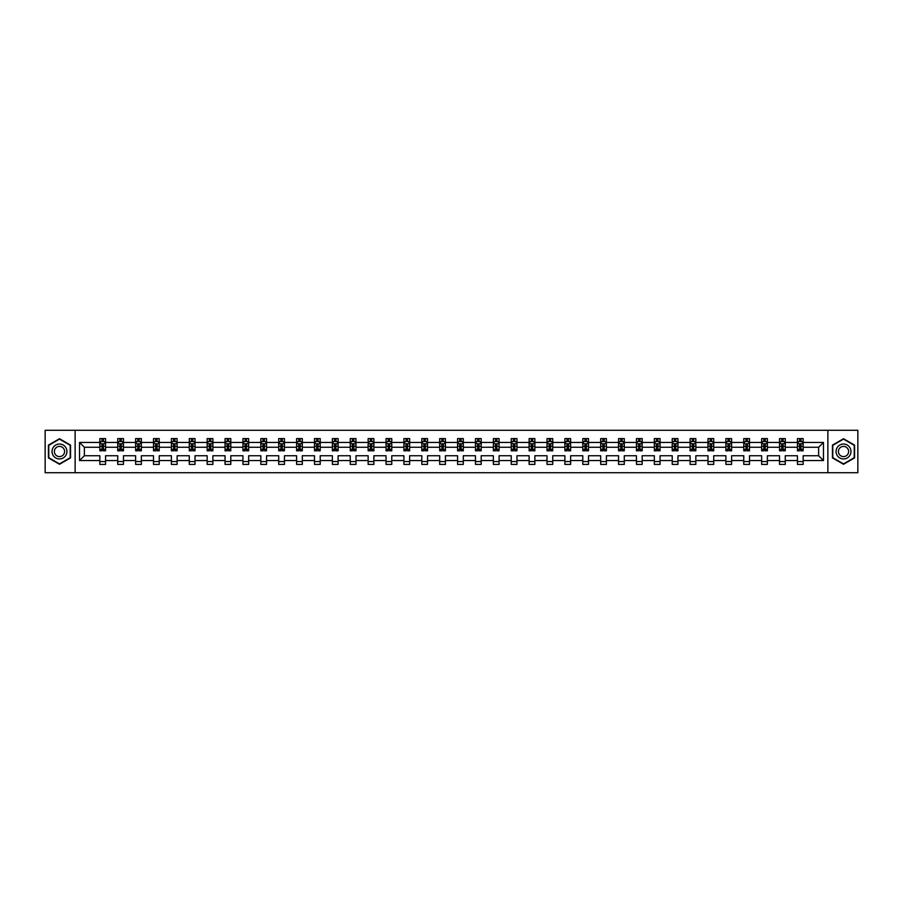 <?xml version="1.0" encoding="UTF-8"?>
<svg xmlns="http://www.w3.org/2000/svg" width="903" height="903" viewBox="0 0 903 903"><rect width="100%" height="100%" fill="white"/><g stroke="black" fill="none" stroke-linecap="round" stroke-linejoin="round"><path stroke-width="1.35" d="M827.87 430.291L45.15 430.291L45.15 472.709L857.85 472.709L857.85 430.291L827.87 430.291L827.87 472.709M803.162 460.553L803.162 455.744L818.637 455.744L823.457 460.553L803.162 460.553L803.162 464.402L797.428 464.402L797.428 460.553L785.271 460.553L785.271 464.402L779.537 464.402L779.537 460.553L767.381 460.553L767.381 464.402L761.647 464.402L761.647 460.553L749.501 460.553L749.501 464.402L743.767 464.402L743.767 460.553L731.611 460.553L731.611 464.402L725.877 464.402L725.877 460.553L713.72 460.553L713.72 464.402L707.986 464.402L707.986 460.553L695.841 460.553L695.841 464.402L690.106 464.402L690.106 460.553L677.95 460.553L677.95 464.402L672.216 464.402L672.216 460.553L660.059 460.553L660.059 464.402L654.336 464.402L654.336 460.553L642.18 460.553L642.18 464.402L636.446 464.402L636.446 460.553L624.289 460.553L624.289 464.402L618.555 464.402L618.555 460.553L606.398 460.553L606.398 464.402L600.676 464.402L600.676 460.553L588.519 460.553L588.519 464.402L582.785 464.402L582.785 460.553L570.628 460.553L570.628 464.402L564.894 464.402L564.894 460.553L552.749 460.553L552.749 464.402L547.015 464.402L547.015 460.553L534.858 460.553L534.858 464.402L529.124 464.402L529.124 460.553L516.967 460.553L516.967 464.402L511.233 464.402L511.233 460.553L499.088 460.553L499.088 464.402L493.354 464.402L493.354 460.553L481.197 460.553L481.197 464.402L475.463 464.402L475.463 460.553L463.307 460.553L463.307 464.402L457.573 464.402L457.573 460.553L445.427 460.553L445.427 464.402L439.693 464.402L439.693 460.553L427.537 460.553L427.537 464.402L421.803 464.402L421.803 460.553L409.646 460.553L409.646 464.402L403.912 464.402L403.912 460.553L391.767 460.553L391.767 464.402L386.032 464.402L386.032 460.553L373.876 460.553L373.876 464.402L368.142 464.402L368.142 460.553L355.985 460.553L355.985 464.402L350.251 464.402L350.251 460.553L338.106 460.553L338.106 464.402L332.372 464.402L332.372 460.553L320.215 460.553L320.215 464.402L314.481 464.402L314.481 460.553L302.324 460.553L302.324 464.402L296.602 464.402L296.602 460.553L284.445 460.553L284.445 464.402L278.711 464.402L278.711 460.553L266.554 460.553L266.554 464.402L260.82 464.402L260.82 460.553L248.664 460.553L248.664 464.402L242.941 464.402L242.941 460.553L230.784 460.553L230.784 464.402L225.05 464.402L225.05 460.553L212.894 460.553L212.894 464.402L207.159 464.402L207.159 460.553L195.014 460.553L195.014 464.402L189.28 464.402L189.28 460.553L177.123 460.553L177.123 464.402L171.389 464.402L171.389 460.553L159.233 460.553L159.233 464.402L153.499 464.402L153.499 460.553L141.353 460.553L141.353 464.402L135.619 464.402L135.619 460.553L123.463 460.553L123.463 464.402L117.729 464.402L117.729 460.553L105.572 460.553L105.572 464.402L99.838 464.402L99.838 460.553L79.543 460.553L79.543 442.447L99.838 442.447L99.838 438.598L105.572 438.598L105.572 442.447L117.729 442.447L117.729 438.598L123.463 438.598L123.463 442.447L135.619 442.447L135.619 438.598L141.353 438.598L141.353 442.447L153.499 442.447L153.499 438.598L159.233 438.598L159.233 442.447L171.389 442.447L171.389 438.598L177.123 438.598L177.123 442.447L189.28 442.447L189.28 438.598L195.014 438.598L195.014 442.447L207.159 442.447L207.159 438.598L212.894 438.598L212.894 442.447L225.05 442.447L225.05 438.598L230.784 438.598L230.784 442.447L242.941 442.447L242.941 438.598L248.664 438.598L248.664 442.447L260.82 442.447L260.82 438.598L266.554 438.598L266.554 442.447L278.711 442.447L278.711 438.598L284.445 438.598L284.445 442.447L296.602 442.447L296.602 438.598L302.324 438.598L302.324 442.447L314.481 442.447L314.481 438.598L320.215 438.598L320.215 442.447L332.372 442.447L332.372 438.598L338.106 438.598L338.106 442.447L350.251 442.447L350.251 438.598L355.985 438.598L355.985 442.447L368.142 442.447L368.142 438.598L373.876 438.598L373.876 442.447L386.032 442.447L386.032 438.598L391.767 438.598L391.767 442.447L403.912 442.447L403.912 438.598L409.646 438.598L409.646 442.447L421.803 442.447L421.803 438.598L427.537 438.598L427.537 442.447L439.693 442.447L439.693 438.598L445.427 438.598L445.427 442.447L457.573 442.447L457.573 438.598L463.307 438.598L463.307 442.447L475.463 442.447L475.463 438.598L481.197 438.598L481.197 442.447L493.354 442.447L493.354 438.598L499.088 438.598L499.088 442.447L511.233 442.447L511.233 438.598L516.967 438.598L516.967 442.447L529.124 442.447L529.124 438.598L534.858 438.598L534.858 442.447L547.015 442.447L547.015 438.598L552.749 438.598L552.749 442.447L564.894 442.447L564.894 438.598L570.628 438.598L570.628 442.447L582.785 442.447L582.785 438.598L588.519 438.598L588.519 442.447L600.676 442.447L600.676 438.598L606.398 438.598L606.398 442.447L618.555 442.447L618.555 438.598L624.289 438.598L624.289 442.447L636.446 442.447L636.446 438.598L642.18 438.598L642.18 442.447L654.336 442.447L654.336 438.598L660.059 438.598L660.059 442.447L672.216 442.447L672.216 438.598L677.95 438.598L677.95 442.447L690.106 442.447L690.106 438.598L695.841 438.598L695.841 442.447L707.986 442.447L707.986 438.598L713.72 438.598L713.72 442.447L725.877 442.447L725.877 438.598L731.611 438.598L731.611 442.447L743.767 442.447L743.767 438.598L749.501 438.598L749.501 442.447L761.647 442.447L761.647 438.598L767.381 438.598L767.381 442.447L779.537 442.447L779.537 438.598L785.271 438.598L785.271 442.447L797.428 442.447L797.428 438.598L803.162 438.598L803.162 442.447L823.457 442.447L823.457 460.553M75.13 472.709L75.13 430.291M797.428 442.447L797.428 447.256L785.271 447.256L785.271 442.447M785.271 460.553L785.271 455.744L797.428 455.744L797.428 460.553M779.537 442.447L779.537 447.256L767.381 447.256L767.381 442.447M767.381 460.553L767.381 455.744L779.537 455.744L779.537 460.553M761.647 442.447L761.647 447.256L749.501 447.256L749.501 442.447M749.501 460.553L749.501 455.744L761.647 455.744L761.647 460.553M743.767 442.447L743.767 447.256L731.611 447.256L731.611 442.447M731.611 460.553L731.611 455.744L743.767 455.744L743.767 460.553M725.877 442.447L725.877 447.256L713.72 447.256L713.72 442.447M713.72 460.553L713.72 455.744L725.877 455.744L725.877 460.553M707.986 442.447L707.986 447.256L695.841 447.256L695.841 442.447M695.841 460.553L695.841 455.744L707.986 455.744L707.986 460.553M690.106 442.447L690.106 447.256L677.95 447.256L677.95 442.447M677.95 460.553L677.95 455.744L690.106 455.744L690.106 460.553M672.216 442.447L672.216 447.256L660.059 447.256L660.059 442.447M660.059 460.553L660.059 455.744L672.216 455.744L672.216 460.553M654.336 442.447L654.336 447.256L642.18 447.256L642.18 442.447M642.18 460.553L642.18 455.744L654.336 455.744L654.336 460.553M636.446 442.447L636.446 447.256L624.289 447.256L624.289 442.447M624.289 460.553L624.289 455.744L636.446 455.744L636.446 460.553M618.555 442.447L618.555 447.256L606.398 447.256L606.398 442.447M606.398 460.553L606.398 455.744L618.555 455.744L618.555 460.553M600.676 442.447L600.676 447.256L588.519 447.256L588.519 442.447M588.519 460.553L588.519 455.744L600.676 455.744L600.676 460.553M582.785 442.447L582.785 447.256L570.628 447.256L570.628 442.447M570.628 460.553L570.628 455.744L582.785 455.744L582.785 460.553M564.894 442.447L564.894 447.256L552.749 447.256L552.749 442.447M552.749 460.553L552.749 455.744L564.894 455.744L564.894 460.553M547.015 442.447L547.015 447.256L534.858 447.256L534.858 442.447M534.858 460.553L534.858 455.744L547.015 455.744L547.015 460.553M529.124 442.447L529.124 447.256L516.967 447.256L516.967 442.447M516.967 460.553L516.967 455.744L529.124 455.744L529.124 460.553M511.233 442.447L511.233 447.256L499.088 447.256L499.088 442.447M499.088 460.553L499.088 455.744L511.233 455.744L511.233 460.553M493.354 442.447L493.354 447.256L481.197 447.256L481.197 442.447M481.197 460.553L481.197 455.744L493.354 455.744L493.354 460.553M475.463 442.447L475.463 447.256L463.307 447.256L463.307 442.447M463.307 460.553L463.307 455.744L475.463 455.744L475.463 460.553M457.573 442.447L457.573 447.256L445.427 447.256L445.427 442.447M445.427 460.553L445.427 455.744L457.573 455.744L457.573 460.553M439.693 442.447L439.693 447.256L427.537 447.256L427.537 442.447M427.537 460.553L427.537 455.744L439.693 455.744L439.693 460.553M421.803 442.447L421.803 447.256L409.646 447.256L409.646 442.447M409.646 460.553L409.646 455.744L421.803 455.744L421.803 460.553M403.912 442.447L403.912 447.256L391.767 447.256L391.767 442.447M391.767 460.553L391.767 455.744L403.912 455.744L403.912 460.553M386.032 442.447L386.032 447.256L373.876 447.256L373.876 442.447M373.876 460.553L373.876 455.744L386.032 455.744L386.032 460.553M368.142 442.447L368.142 447.256L355.985 447.256L355.985 442.447M355.985 460.553L355.985 455.744L368.142 455.744L368.142 460.553M350.251 442.447L350.251 447.256L338.106 447.256L338.106 442.447M338.106 460.553L338.106 455.744L350.251 455.744L350.251 460.553M332.372 442.447L332.372 447.256L320.215 447.256L320.215 442.447M320.215 460.553L320.215 455.744L332.372 455.744L332.372 460.553M314.481 442.447L314.481 447.256L302.324 447.256L302.324 442.447M302.324 460.553L302.324 455.744L314.481 455.744L314.481 460.553M296.602 442.447L296.602 447.256L284.445 447.256L284.445 442.447M284.445 460.553L284.445 455.744L296.602 455.744L296.602 460.553M278.711 442.447L278.711 447.256L266.554 447.256L266.554 442.447M266.554 460.553L266.554 455.744L278.711 455.744L278.711 460.553M260.82 442.447L260.82 447.256L248.664 447.256L248.664 442.447M248.664 460.553L248.664 455.744L260.82 455.744L260.82 460.553M242.941 442.447L242.941 447.256L230.784 447.256L230.784 442.447M230.784 460.553L230.784 455.744L242.941 455.744L242.941 460.553M225.05 442.447L225.05 447.256L212.894 447.256L212.894 442.447M212.894 460.553L212.894 455.744L225.05 455.744L225.05 460.553M207.159 442.447L207.159 447.256L195.014 447.256L195.014 442.447M195.014 460.553L195.014 455.744L207.159 455.744L207.159 460.553M189.28 442.447L189.28 447.256L177.123 447.256L177.123 442.447M177.123 460.553L177.123 455.744L189.28 455.744L189.28 460.553M171.389 442.447L171.389 447.256L159.233 447.256L159.233 442.447M159.233 460.553L159.233 455.744L171.389 455.744L171.389 460.553M153.499 442.447L153.499 447.256L141.353 447.256L141.353 442.447M141.353 460.553L141.353 455.744L153.499 455.744L153.499 460.553M135.619 442.447L135.619 447.256L123.463 447.256L123.463 442.447M123.463 460.553L123.463 455.744L135.619 455.744L135.619 460.553M117.729 442.447L117.729 447.256L105.572 447.256L105.572 442.447M105.572 460.553L105.572 455.744L117.729 455.744L117.729 460.553M99.838 442.447L99.838 447.256L84.363 447.256L84.363 455.744L99.838 455.744L99.838 460.553M79.543 442.447L84.363 447.256M818.637 455.744L818.637 447.256L803.162 447.256L803.162 442.447M799.606 441.465L800.984 441.465M781.716 441.465L783.093 441.465M763.825 441.465L765.202 441.465M745.946 441.465L747.323 441.465M728.055 441.465L729.432 441.465M710.164 441.465L711.541 441.465M692.285 441.465L693.662 441.465M674.394 441.465L675.771 441.465M656.515 441.465L657.881 441.465M638.624 441.465L640.001 441.465M620.733 441.465L622.111 441.465M602.854 441.465L604.22 441.465M584.963 441.465L586.34 441.465M567.073 441.465L568.45 441.465M549.193 441.465L550.57 441.465M531.303 441.465L532.68 441.465M513.412 441.465L514.789 441.465M495.533 441.465L496.91 441.465M477.642 441.465L479.019 441.465M459.751 441.465L461.128 441.465M441.872 441.465L443.249 441.465M423.981 441.465L425.358 441.465M406.09 441.465L407.467 441.465M388.211 441.465L389.588 441.465M370.32 441.465L371.697 441.465M352.43 441.465L353.807 441.465M334.55 441.465L335.927 441.465M316.66 441.465L318.037 441.465M298.78 441.465L300.146 441.465M280.889 441.465L282.267 441.465M262.999 441.465L264.376 441.465M245.119 441.465L246.485 441.465M227.229 441.465L228.606 441.465M209.338 441.465L210.715 441.465M191.459 441.465L192.836 441.465M173.568 441.465L174.945 441.465M155.677 441.465L157.054 441.465M137.798 441.465L139.175 441.465M119.907 441.465L121.284 441.465M102.016 441.465L103.393 441.465M99.838 461.535L105.572 461.535M117.729 461.535L123.463 461.535M135.619 461.535L141.353 461.535M153.499 461.535L159.233 461.535M171.389 461.535L177.123 461.535M189.28 461.535L195.014 461.535M207.159 461.535L212.894 461.535M225.05 461.535L230.784 461.535M242.941 461.535L248.664 461.535M260.82 461.535L266.554 461.535M278.711 461.535L284.445 461.535M296.602 461.535L302.324 461.535M314.481 461.535L320.215 461.535M332.372 461.535L338.106 461.535M350.251 461.535L355.985 461.535M368.142 461.535L373.876 461.535M386.032 461.535L391.767 461.535M403.912 461.535L409.646 461.535M421.803 461.535L427.537 461.535M439.693 461.535L445.427 461.535M457.573 461.535L463.307 461.535M475.463 461.535L481.197 461.535M493.354 461.535L499.088 461.535M511.233 461.535L516.967 461.535M529.124 461.535L534.858 461.535M547.015 461.535L552.749 461.535M564.894 461.535L570.628 461.535M582.785 461.535L588.519 461.535M600.676 461.535L606.398 461.535M618.555 461.535L624.289 461.535M636.446 461.535L642.18 461.535M654.336 461.535L660.059 461.535M672.216 461.535L677.95 461.535M690.106 461.535L695.841 461.535M707.986 461.535L713.72 461.535M725.877 461.535L731.611 461.535M743.767 461.535L749.501 461.535M761.647 461.535L767.381 461.535M779.537 461.535L785.271 461.535M797.428 461.535L803.162 461.535M84.363 455.744L79.543 460.553M823.457 442.447L818.637 447.256M70.547 445.111L59.485 438.723L48.423 445.111L48.423 457.889L59.485 464.277L70.547 457.889L70.547 445.111M832.453 445.111L832.453 457.889L843.515 464.277L854.577 457.889L854.577 445.111L843.515 438.723L832.453 445.111M103.393 440.088L102.016 440.088M100.922 441.657L99.838 441.657L99.838 438.598L102.016 438.598L102.016 441.522M99.838 449.378L99.838 450.811L102.016 450.811L102.016 449.378L99.838 449.378L99.838 447.256M105.572 447.256L105.572 450.811L103.393 450.811L103.393 444.682L102.016 444.682L102.016 449.378M104.5 441.657L105.572 441.657L105.572 438.598L103.393 438.598L103.393 441.522M105.572 443.813L104.432 441.522L100.989 441.522L99.838 443.813M121.284 440.088L119.907 440.088M118.812 441.657L117.729 441.657L117.729 438.598L119.907 438.598L119.907 441.522M117.729 449.378L117.729 450.811L119.907 450.811L119.907 449.378L117.729 449.378L117.729 447.256M123.463 447.256L123.463 450.811L121.284 450.811L121.284 444.682L119.907 444.682L119.907 449.378M122.379 441.657L123.463 441.657L123.463 438.598L121.284 438.598L121.284 441.522M123.463 443.813L122.311 441.522L118.88 441.522L117.729 443.813M139.175 440.088L137.798 440.088M136.692 441.657L135.619 441.657L135.619 438.598L137.798 438.598L137.798 441.522M135.619 449.378L135.619 450.811L137.798 450.811L137.798 449.378L135.619 449.378L135.619 447.256M141.353 447.256L141.353 450.811L139.175 450.811L139.175 444.682L137.798 444.682L137.798 449.378M140.27 441.657L141.353 441.657L141.353 438.598L139.175 438.598L139.175 441.522M141.353 443.813L140.202 441.522L136.759 441.522L135.619 443.813M53.029 447.775A7.45 7.45 0 0 0 55.76 457.956A7.45 7.45 0 0 0 65.942 455.225A7.45 7.45 0 0 0 63.21 445.044A7.45 7.45 0 0 0 53.029 447.775M55.06 448.949A5.102 5.102 0 0 0 56.934 455.913A5.102 5.102 0 0 0 63.899 454.051A5.102 5.102 0 0 0 62.036 447.087A5.102 5.102 0 0 0 55.06 448.949M70.208 445.314L70.208 457.686L59.485 463.882L48.762 457.686L48.762 445.314L59.485 439.118L70.208 445.314M837.058 447.775A7.45 7.45 0 0 0 839.79 457.956A7.45 7.45 0 0 0 849.971 455.225A7.45 7.45 0 0 0 847.24 445.044A7.45 7.45 0 0 0 837.058 447.775M839.101 448.949A5.102 5.102 0 0 0 840.964 455.913A5.102 5.102 0 0 0 847.94 454.051A5.102 5.102 0 0 0 846.066 447.087A5.102 5.102 0 0 0 839.101 448.949M854.238 445.314L854.238 457.686L843.515 463.882L832.792 457.686L832.792 445.314L843.515 439.118L854.238 445.314M157.054 440.088L155.677 440.088M154.582 441.657L153.499 441.657L153.499 438.598L155.677 438.598L155.677 441.522M153.499 449.378L153.499 450.811L155.677 450.811L155.677 449.378L153.499 449.378L153.499 447.256M159.233 447.256L159.233 450.811L157.054 450.811L157.054 444.682L155.677 444.682L155.677 449.378M158.16 441.657L159.233 441.657L159.233 438.598L157.054 438.598L157.054 441.522M159.233 443.813L158.093 441.522L154.65 441.522L153.499 443.813M174.945 440.088L173.568 440.088M172.462 441.657L171.389 441.657L171.389 438.598L173.568 438.598L173.568 441.522M171.389 449.378L171.389 450.811L173.568 450.811L173.568 449.378L171.389 449.378L171.389 447.256M177.123 447.256L177.123 450.811L174.945 450.811L174.945 444.682L173.568 444.682L173.568 449.378M176.04 441.657L177.123 441.657L177.123 438.598L174.945 438.598L174.945 441.522M177.123 443.813L175.972 441.522L172.541 441.522L171.389 443.813M192.836 440.088L191.459 440.088M190.352 441.657L189.28 441.657L189.28 438.598L191.459 438.598L191.459 441.522M189.28 449.378L189.28 450.811L191.459 450.811L191.459 449.378L189.28 449.378L189.28 447.256M195.014 447.256L195.014 450.811L192.836 450.811L192.836 444.682L191.459 444.682L191.459 449.378M193.931 441.657L195.014 441.657L195.014 438.598L192.836 438.598L192.836 441.522M195.014 443.813L193.863 441.522L190.42 441.522L189.28 443.813M210.715 440.088L209.338 440.088M208.243 441.657L207.159 441.657L207.159 438.598L209.338 438.598L209.338 441.522M207.159 449.378L207.159 450.811L209.338 450.811L209.338 449.378L207.159 449.378L207.159 447.256M212.894 447.256L212.894 450.811L210.715 450.811L210.715 444.682L209.338 444.682L209.338 449.378M211.821 441.657L212.894 441.657L212.894 438.598L210.715 438.598L210.715 441.522M212.894 443.813L211.753 441.522L208.311 441.522L207.159 443.813M228.606 440.088L227.229 440.088M226.122 441.657L225.05 441.657L225.05 438.598L227.229 438.598L227.229 441.522M225.05 449.378L225.05 450.811L227.229 450.811L227.229 449.378L225.05 449.378L225.05 447.256M230.784 447.256L230.784 450.811L228.606 450.811L228.606 444.682L227.229 444.682L227.229 449.378M229.701 441.657L230.784 441.657L230.784 438.598L228.606 438.598L228.606 441.522M230.784 443.813L229.633 441.522L226.201 441.522L225.05 443.813M246.485 440.088L245.119 440.088M244.013 441.657L242.941 441.657L242.941 438.598L245.119 438.598L245.119 441.522M242.941 449.378L242.941 450.811L245.119 450.811L245.119 449.378L242.941 449.378L242.941 447.256M248.664 447.256L248.664 450.811L246.485 450.811L246.485 444.682L245.119 444.682L245.119 449.378M247.591 441.657L248.664 441.657L248.664 438.598L246.485 438.598L246.485 441.522M248.664 443.813L247.524 441.522L244.081 441.522L242.941 443.813M264.376 440.088L262.999 440.088M261.904 441.657L260.82 441.657L260.82 438.598L262.999 438.598L262.999 441.522M260.82 449.378L260.82 450.811L262.999 450.811L262.999 449.378L260.82 449.378L260.82 447.256M266.554 447.256L266.554 450.811L264.376 450.811L264.376 444.682L262.999 444.682L262.999 449.378M265.482 441.657L266.554 441.657L266.554 438.598L264.376 438.598L264.376 441.522M266.554 443.813L265.414 441.522L261.972 441.522L260.82 443.813M282.267 440.088L280.889 440.088M279.783 441.657L278.711 441.657L278.711 438.598L280.889 438.598L280.889 441.522M278.711 449.378L278.711 450.811L280.889 450.811L280.889 449.378L278.711 449.378L278.711 447.256M284.445 447.256L284.445 450.811L282.267 450.811L282.267 444.682L280.889 444.682L280.889 449.378M283.361 441.657L284.445 441.657L284.445 438.598L282.267 438.598L282.267 441.522M284.445 443.813L283.294 441.522L279.851 441.522L278.711 443.813M300.146 440.088L298.78 440.088M297.674 441.657L296.602 441.657L296.602 438.598L298.78 438.598L298.78 441.522M296.602 449.378L296.602 450.811L298.78 450.811L298.78 449.378L296.602 449.378L296.602 447.256M302.324 447.256L302.324 450.811L300.146 450.811L300.146 444.682L298.78 444.682L298.78 449.378M301.252 441.657L302.324 441.657L302.324 438.598L300.146 438.598L300.146 441.522M302.324 443.813L301.184 441.522L297.742 441.522L296.602 443.813M318.037 440.088L316.66 440.088M315.565 441.657L314.481 441.657L314.481 438.598L316.66 438.598L316.66 441.522M314.481 449.378L314.481 450.811L316.66 450.811L316.66 449.378L314.481 449.378L314.481 447.256M320.215 447.256L320.215 450.811L318.037 450.811L318.037 444.682L316.66 444.682L316.66 449.378M319.143 441.657L320.215 441.657L320.215 438.598L318.037 438.598L318.037 441.522M320.215 443.813L319.064 441.522L315.632 441.522L314.481 443.813M335.927 440.088L334.55 440.088M333.444 441.657L332.372 441.657L332.372 438.598L334.55 438.598L334.55 441.522M332.372 449.378L332.372 450.811L334.55 450.811L334.55 449.378L332.372 449.378L332.372 447.256M338.106 447.256L338.106 450.811L335.927 450.811L335.927 444.682L334.55 444.682L334.55 449.378M337.022 441.657L338.106 441.657L338.106 438.598L335.927 438.598L335.927 441.522M338.106 443.813L336.954 441.522L333.512 441.522L332.372 443.813M353.807 440.088L352.43 440.088M351.335 441.657L350.251 441.657L350.251 438.598L352.43 438.598L352.43 441.522M350.251 449.378L350.251 450.811L352.43 450.811L352.43 449.378L350.251 449.378L350.251 447.256M355.985 447.256L355.985 450.811L353.807 450.811L353.807 444.682L352.43 444.682L352.43 449.378M354.913 441.657L355.985 441.657L355.985 438.598L353.807 438.598L353.807 441.522M355.985 443.813L354.845 441.522L351.402 441.522L350.251 443.813M371.697 440.088L370.32 440.088M369.225 441.657L368.142 441.657L368.142 438.598L370.32 438.598L370.32 441.522M368.142 449.378L368.142 450.811L370.32 450.811L370.32 449.378L368.142 449.378L368.142 447.256M373.876 447.256L373.876 450.811L371.697 450.811L371.697 444.682L370.32 444.682L370.32 449.378M372.804 441.657L373.876 441.657L373.876 438.598L371.697 438.598L371.697 441.522M373.876 443.813L372.725 441.522L369.293 441.522L368.142 443.813M389.588 440.088L388.211 440.088M387.105 441.657L386.032 441.657L386.032 438.598L388.211 438.598L388.211 441.522M386.032 449.378L386.032 450.811L388.211 450.811L388.211 449.378L386.032 449.378L386.032 447.256M391.767 447.256L391.767 450.811L389.588 450.811L389.588 444.682L388.211 444.682L388.211 449.378M390.683 441.657L391.767 441.657L391.767 438.598L389.588 438.598L389.588 441.522M391.767 443.813L390.615 441.522L387.173 441.522L386.032 443.813M407.467 440.088L406.09 440.088M404.995 441.657L403.912 441.657L403.912 438.598L406.09 438.598L406.09 441.522M403.912 449.378L403.912 450.811L406.09 450.811L406.09 449.378L403.912 449.378L403.912 447.256M409.646 447.256L409.646 450.811L407.467 450.811L407.467 444.682L406.09 444.682L406.09 449.378M408.574 441.657L409.646 441.657L409.646 438.598L407.467 438.598L407.467 441.522M409.646 443.813L408.506 441.522L405.063 441.522L403.912 443.813M425.358 440.088L423.981 440.088M422.886 441.657L421.803 441.657L421.803 438.598L423.981 438.598L423.981 441.522M421.803 449.378L421.803 450.811L423.981 450.811L423.981 449.378L421.803 449.378L421.803 447.256M427.537 447.256L427.537 450.811L425.358 450.811L425.358 444.682L423.981 444.682L423.981 449.378M426.453 441.657L427.537 441.657L427.537 438.598L425.358 438.598L425.358 441.522M427.537 443.813L426.385 441.522L422.954 441.522L421.803 443.813M443.249 440.088L441.872 440.088M440.766 441.657L439.693 441.657L439.693 438.598L441.872 438.598L441.872 441.522M439.693 449.378L439.693 450.811L441.872 450.811L441.872 449.378L439.693 449.378L439.693 447.256M445.427 447.256L445.427 450.811L443.249 450.811L443.249 444.682L441.872 444.682L441.872 449.378M444.344 441.657L445.427 441.657L445.427 438.598L443.249 438.598L443.249 441.522M445.427 443.813L444.276 441.522L440.833 441.522L439.693 443.813M461.128 440.088L459.751 440.088M458.656 441.657L457.573 441.657L457.573 438.598L459.751 438.598L459.751 441.522M457.573 449.378L457.573 450.811L459.751 450.811L459.751 449.378L457.573 449.378L457.573 447.256M463.307 447.256L463.307 450.811L461.128 450.811L461.128 444.682L459.751 444.682L459.751 449.378M462.234 441.657L463.307 441.657L463.307 438.598L461.128 438.598L461.128 441.522M463.307 443.813L462.167 441.522L458.724 441.522L457.573 443.813M479.019 440.088L477.642 440.088M476.547 441.657L475.463 441.657L475.463 438.598L477.642 438.598L477.642 441.522M475.463 449.378L475.463 450.811L477.642 450.811L477.642 449.378L475.463 449.378L475.463 447.256M481.197 447.256L481.197 450.811L479.019 450.811L479.019 444.682L477.642 444.682L477.642 449.378M480.114 441.657L481.197 441.657L481.197 438.598L479.019 438.598L479.019 441.522M481.197 443.813L480.046 441.522L476.615 441.522L475.463 443.813M496.91 440.088L495.533 440.088M494.426 441.657L493.354 441.657L493.354 438.598L495.533 438.598L495.533 441.522M493.354 449.378L493.354 450.811L495.533 450.811L495.533 449.378L493.354 449.378L493.354 447.256M499.088 447.256L499.088 450.811L496.91 450.811L496.91 444.682L495.533 444.682L495.533 449.378M498.004 441.657L499.088 441.657L499.088 438.598L496.91 438.598L496.91 441.522M499.088 443.813L497.937 441.522L494.494 441.522L493.354 443.813M514.789 440.088L513.412 440.088M512.317 441.657L511.233 441.657L511.233 438.598L513.412 438.598L513.412 441.522M511.233 449.378L511.233 450.811L513.412 450.811L513.412 449.378L511.233 449.378L511.233 447.256M516.967 447.256L516.967 450.811L514.789 450.811L514.789 444.682L513.412 444.682L513.412 449.378M515.895 441.657L516.967 441.657L516.967 438.598L514.789 438.598L514.789 441.522M516.967 443.813L515.827 441.522L512.385 441.522L511.233 443.813M532.68 440.088L531.303 440.088M530.196 441.657L529.124 441.657L529.124 438.598L531.303 438.598L531.303 441.522M529.124 449.378L529.124 450.811L531.303 450.811L531.303 449.378L529.124 449.378L529.124 447.256M534.858 447.256L534.858 450.811L532.68 450.811L532.68 444.682L531.303 444.682L531.303 449.378M533.775 441.657L534.858 441.657L534.858 438.598L532.68 438.598L532.68 441.522M534.858 443.813L533.707 441.522L530.275 441.522L529.124 443.813M550.57 440.088L549.193 440.088M548.087 441.657L547.015 441.657L547.015 438.598L549.193 438.598L549.193 441.522M547.015 449.378L547.015 450.811L549.193 450.811L549.193 449.378L547.015 449.378L547.015 447.256M552.749 447.256L552.749 450.811L550.57 450.811L550.57 444.682L549.193 444.682L549.193 449.378M551.665 441.657L552.749 441.657L552.749 438.598L550.57 438.598L550.57 441.522M552.749 443.813L551.598 441.522L548.155 441.522L547.015 443.813M568.45 440.088L567.073 440.088M565.978 441.657L564.894 441.657L564.894 438.598L567.073 438.598L567.073 441.522M564.894 449.378L564.894 450.811L567.073 450.811L567.073 449.378L564.894 449.378L564.894 447.256M570.628 447.256L570.628 450.811L568.45 450.811L568.45 444.682L567.073 444.682L567.073 449.378M569.556 441.657L570.628 441.657L570.628 438.598L568.45 438.598L568.45 441.522M570.628 443.813L569.488 441.522L566.046 441.522L564.894 443.813M586.34 440.088L584.963 440.088M583.857 441.657L582.785 441.657L582.785 438.598L584.963 438.598L584.963 441.522M582.785 449.378L582.785 450.811L584.963 450.811L584.963 449.378L582.785 449.378L582.785 447.256M588.519 447.256L588.519 450.811L586.34 450.811L586.34 444.682L584.963 444.682L584.963 449.378M587.435 441.657L588.519 441.657L588.519 438.598L586.34 438.598L586.34 441.522M588.519 443.813L587.368 441.522L583.936 441.522L582.785 443.813M604.22 440.088L602.854 440.088M601.748 441.657L600.676 441.657L600.676 438.598L602.854 438.598L602.854 441.522M600.676 449.378L600.676 450.811L602.854 450.811L602.854 449.378L600.676 449.378L600.676 447.256M606.398 447.256L606.398 450.811L604.22 450.811L604.22 444.682L602.854 444.682L602.854 449.378M605.326 441.657L606.398 441.657L606.398 438.598L604.22 438.598L604.22 441.522M606.398 443.813L605.258 441.522L601.816 441.522L600.676 443.813M622.111 440.088L620.733 440.088M619.639 441.657L618.555 441.657L618.555 438.598L620.733 438.598L620.733 441.522M618.555 449.378L618.555 450.811L620.733 450.811L620.733 449.378L618.555 449.378L618.555 447.256M624.289 447.256L624.289 450.811L622.111 450.811L622.111 444.682L620.733 444.682L620.733 449.378M623.217 441.657L624.289 441.657L624.289 438.598L622.111 438.598L622.111 441.522M624.289 443.813L623.149 441.522L619.706 441.522L618.555 443.813M640.001 440.088L638.624 440.088M637.518 441.657L636.446 441.657L636.446 438.598L638.624 438.598L638.624 441.522M636.446 449.378L636.446 450.811L638.624 450.811L638.624 449.378L636.446 449.378L636.446 447.256M642.18 447.256L642.18 450.811L640.001 450.811L640.001 444.682L638.624 444.682L638.624 449.378M641.096 441.657L642.18 441.657L642.18 438.598L640.001 438.598L640.001 441.522M642.18 443.813L641.028 441.522L637.586 441.522L636.446 443.813M657.881 440.088L656.515 440.088M655.409 441.657L654.336 441.657L654.336 438.598L656.515 438.598L656.515 441.522M654.336 449.378L654.336 450.811L656.515 450.811L656.515 449.378L654.336 449.378L654.336 447.256M660.059 447.256L660.059 450.811L657.881 450.811L657.881 444.682L656.515 444.682L656.515 449.378M658.987 441.657L660.059 441.657L660.059 438.598L657.881 438.598L657.881 441.522M660.059 443.813L658.919 441.522L655.476 441.522L654.336 443.813M675.771 440.088L674.394 440.088M673.299 441.657L672.216 441.657L672.216 438.598L674.394 438.598L674.394 441.522M672.216 449.378L672.216 450.811L674.394 450.811L674.394 449.378L672.216 449.378L672.216 447.256M677.95 447.256L677.95 450.811L675.771 450.811L675.771 444.682L674.394 444.682L674.394 449.378M676.878 441.657L677.95 441.657L677.95 438.598L675.771 438.598L675.771 441.522M677.95 443.813L676.798 441.522L673.367 441.522L672.216 443.813M693.662 440.088L692.285 440.088M691.179 441.657L690.106 441.657L690.106 438.598L692.285 438.598L692.285 441.522M690.106 449.378L690.106 450.811L692.285 450.811L692.285 449.378L690.106 449.378L690.106 447.256M695.841 447.256L695.841 450.811L693.662 450.811L693.662 444.682L692.285 444.682L692.285 449.378M694.757 441.657L695.841 441.657L695.841 438.598L693.662 438.598L693.662 441.522M695.841 443.813L694.689 441.522L691.246 441.522L690.106 443.813M711.541 440.088L710.164 440.088M709.069 441.657L707.986 441.657L707.986 438.598L710.164 438.598L710.164 441.522M707.986 449.378L707.986 450.811L710.164 450.811L710.164 449.378L707.986 449.378L707.986 447.256M713.72 447.256L713.72 450.811L711.541 450.811L711.541 444.682L710.164 444.682L710.164 449.378M712.648 441.657L713.72 441.657L713.72 438.598L711.541 438.598L711.541 441.522M713.72 443.813L712.58 441.522L709.137 441.522L707.986 443.813M729.432 440.088L728.055 440.088M726.96 441.657L725.877 441.657L725.877 438.598L728.055 438.598L728.055 441.522M725.877 449.378L725.877 450.811L728.055 450.811L728.055 449.378L725.877 449.378L725.877 447.256M731.611 447.256L731.611 450.811L729.432 450.811L729.432 444.682L728.055 444.682L728.055 449.378M730.538 441.657L731.611 441.657L731.611 438.598L729.432 438.598L729.432 441.522M731.611 443.813L730.459 441.522L727.028 441.522L725.877 443.813M747.323 440.088L745.946 440.088M744.84 441.657L743.767 441.657L743.767 438.598L745.946 438.598L745.946 441.522M743.767 449.378L743.767 450.811L745.946 450.811L745.946 449.378L743.767 449.378L743.767 447.256M749.501 447.256L749.501 450.811L747.323 450.811L747.323 444.682L745.946 444.682L745.946 449.378M748.418 441.657L749.501 441.657L749.501 438.598L747.323 438.598L747.323 441.522M749.501 443.813L748.35 441.522L744.907 441.522L743.767 443.813M765.202 440.088L763.825 440.088M762.73 441.657L761.647 441.657L761.647 438.598L763.825 438.598L763.825 441.522M761.647 449.378L761.647 450.811L763.825 450.811L763.825 449.378L761.647 449.378L761.647 447.256M767.381 447.256L767.381 450.811L765.202 450.811L765.202 444.682L763.825 444.682L763.825 449.378M766.308 441.657L767.381 441.657L767.381 438.598L765.202 438.598L765.202 441.522M767.381 443.813L766.241 441.522L762.798 441.522L761.647 443.813M783.093 440.088L781.716 440.088M780.621 441.657L779.537 441.657L779.537 438.598L781.716 438.598L781.716 441.522M779.537 449.378L779.537 450.811L781.716 450.811L781.716 449.378L779.537 449.378L779.537 447.256M785.271 447.256L785.271 450.811L783.093 450.811L783.093 444.682L781.716 444.682L781.716 449.378M784.188 441.657L785.271 441.657L785.271 438.598L783.093 438.598L783.093 441.522M785.271 443.813L784.12 441.522L780.689 441.522L779.537 443.813M800.984 440.088L799.606 440.088M798.5 441.657L797.428 441.657L797.428 438.598L799.606 438.598L799.606 441.522M797.428 449.378L797.428 450.811L799.606 450.811L799.606 449.378L797.428 449.378L797.428 447.256M803.162 447.256L803.162 450.811L800.984 450.811L800.984 444.682L799.606 444.682L799.606 449.378M802.078 441.657L803.162 441.657L803.162 438.598L800.984 438.598L800.984 441.522M803.162 443.813L802.011 441.522L798.568 441.522L797.428 443.813M105.549 443.757L99.872 443.757M105.572 449.378L103.393 449.378M102.016 446.296L99.838 446.296M105.572 446.296L103.393 446.296M103.393 440.822L102.016 440.822M123.429 443.757L117.762 443.757M123.463 449.378L121.284 449.378M119.907 446.296L117.729 446.296M123.463 446.296L121.284 446.296M121.284 440.822L119.907 440.822M141.32 443.757L135.642 443.757M141.353 449.378L139.175 449.378M137.798 446.296L135.619 446.296M141.353 446.296L139.175 446.296M139.175 440.822L137.798 440.822M159.21 443.757L153.533 443.757M159.233 449.378L157.054 449.378M155.677 446.296L153.499 446.296M159.233 446.296L157.054 446.296M157.054 440.822L155.677 440.822M177.09 443.757L171.423 443.757M177.123 449.378L174.945 449.378M173.568 446.296L171.389 446.296M177.123 446.296L174.945 446.296M174.945 440.822L173.568 440.822M194.98 443.757L189.303 443.757M195.014 449.378L192.836 449.378M191.459 446.296L189.28 446.296M195.014 446.296L192.836 446.296M192.836 440.822L191.459 440.822M212.871 443.757L207.193 443.757M212.894 449.378L210.715 449.378M209.338 446.296L207.159 446.296M212.894 446.296L210.715 446.296M210.715 440.822L209.338 440.822M230.75 443.757L225.073 443.757M230.784 449.378L228.606 449.378M227.229 446.296L225.05 446.296M230.784 446.296L228.606 446.296M228.606 440.822L227.229 440.822M248.641 443.757L242.963 443.757M248.664 449.378L246.485 449.378M245.119 446.296L242.941 446.296M248.664 446.296L246.485 446.296M246.485 440.822L245.119 440.822M266.532 443.757L260.854 443.757M266.554 449.378L264.376 449.378M262.999 446.296L260.82 446.296M266.554 446.296L264.376 446.296M264.376 440.822L262.999 440.822M284.411 443.757L278.734 443.757M284.445 449.378L282.267 449.378M280.889 446.296L278.711 446.296M284.445 446.296L282.267 446.296M282.267 440.822L280.889 440.822M302.302 443.757L296.624 443.757M302.324 449.378L300.146 449.378M298.78 446.296L296.602 446.296M302.324 446.296L300.146 446.296M300.146 440.822L298.78 440.822M320.193 443.757L314.515 443.757M320.215 449.378L318.037 449.378M316.66 446.296L314.481 446.296M320.215 446.296L318.037 446.296M318.037 440.822L316.66 440.822M338.072 443.757L332.394 443.757M338.106 449.378L335.927 449.378M334.55 446.296L332.372 446.296M338.106 446.296L335.927 446.296M335.927 440.822L334.55 440.822M355.963 443.757L350.285 443.757M355.985 449.378L353.807 449.378M352.43 446.296L350.251 446.296M355.985 446.296L353.807 446.296M353.807 440.822L352.43 440.822M373.842 443.757L368.176 443.757M373.876 449.378L371.697 449.378M370.32 446.296L368.142 446.296M373.876 446.296L371.697 446.296M371.697 440.822L370.32 440.822M391.733 443.757L386.055 443.757M391.767 449.378L389.588 449.378M388.211 446.296L386.032 446.296M391.767 446.296L389.588 446.296M389.588 440.822L388.211 440.822M409.623 443.757L403.946 443.757M409.646 449.378L407.467 449.378M406.09 446.296L403.912 446.296M409.646 446.296L407.467 446.296M407.467 440.822L406.09 440.822M427.503 443.757L421.836 443.757M427.537 449.378L425.358 449.378M423.981 446.296L421.803 446.296M427.537 446.296L425.358 446.296M425.358 440.822L423.981 440.822M445.393 443.757L439.716 443.757M445.427 449.378L443.249 449.378M441.872 446.296L439.693 446.296M445.427 446.296L443.249 446.296M443.249 440.822L441.872 440.822M463.284 443.757L457.607 443.757M463.307 449.378L461.128 449.378M459.751 446.296L457.573 446.296M463.307 446.296L461.128 446.296M461.128 440.822L459.751 440.822M481.164 443.757L475.497 443.757M481.197 449.378L479.019 449.378M477.642 446.296L475.463 446.296M481.197 446.296L479.019 446.296M479.019 440.822L477.642 440.822M499.054 443.757L493.377 443.757M499.088 449.378L496.91 449.378M495.533 446.296L493.354 446.296M499.088 446.296L496.91 446.296M496.91 440.822L495.533 440.822M516.945 443.757L511.267 443.757M516.967 449.378L514.789 449.378M513.412 446.296L511.233 446.296M516.967 446.296L514.789 446.296M514.789 440.822L513.412 440.822M534.824 443.757L529.158 443.757M534.858 449.378L532.68 449.378M531.303 446.296L529.124 446.296M534.858 446.296L532.68 446.296M532.68 440.822L531.303 440.822M552.715 443.757L547.037 443.757M552.749 449.378L550.57 449.378M549.193 446.296L547.015 446.296M552.749 446.296L550.57 446.296M550.57 440.822L549.193 440.822M570.606 443.757L564.928 443.757M570.628 449.378L568.45 449.378M567.073 446.296L564.894 446.296M570.628 446.296L568.45 446.296M568.45 440.822L567.073 440.822M588.485 443.757L582.807 443.757M588.519 449.378L586.34 449.378M584.963 446.296L582.785 446.296M588.519 446.296L586.34 446.296M586.34 440.822L584.963 440.822M606.376 443.757L600.698 443.757M606.398 449.378L604.22 449.378M602.854 446.296L600.676 446.296M606.398 446.296L604.22 446.296M604.22 440.822L602.854 440.822M624.266 443.757L618.589 443.757M624.289 449.378L622.111 449.378M620.733 446.296L618.555 446.296M624.289 446.296L622.111 446.296M622.111 440.822L620.733 440.822M642.146 443.757L636.468 443.757M642.18 449.378L640.001 449.378M638.624 446.296L636.446 446.296M642.18 446.296L640.001 446.296M640.001 440.822L638.624 440.822M660.037 443.757L654.359 443.757M660.059 449.378L657.881 449.378M656.515 446.296L654.336 446.296M660.059 446.296L657.881 446.296M657.881 440.822L656.515 440.822M677.927 443.757L672.25 443.757M677.95 449.378L675.771 449.378M674.394 446.296L672.216 446.296M677.95 446.296L675.771 446.296M675.771 440.822L674.394 440.822M695.807 443.757L690.129 443.757M695.841 449.378L693.662 449.378M692.285 446.296L690.106 446.296M695.841 446.296L693.662 446.296M693.662 440.822L692.285 440.822M713.697 443.757L708.02 443.757M713.72 449.378L711.541 449.378M710.164 446.296L707.986 446.296M713.72 446.296L711.541 446.296M711.541 440.822L710.164 440.822M731.577 443.757L725.91 443.757M731.611 449.378L729.432 449.378M728.055 446.296L725.877 446.296M731.611 446.296L729.432 446.296M729.432 440.822L728.055 440.822M749.467 443.757L743.79 443.757M749.501 449.378L747.323 449.378M745.946 446.296L743.767 446.296M749.501 446.296L747.323 446.296M747.323 440.822L745.946 440.822M767.358 443.757L761.68 443.757M767.381 449.378L765.202 449.378M763.825 446.296L761.647 446.296M767.381 446.296L765.202 446.296M765.202 440.822L763.825 440.822M785.238 443.757L779.571 443.757M785.271 449.378L783.093 449.378M781.716 446.296L779.537 446.296M785.271 446.296L783.093 446.296M783.093 440.822L781.716 440.822M803.128 443.757L797.451 443.757M803.162 449.378L800.984 449.378M799.606 446.296L797.428 446.296M803.162 446.296L800.984 446.296M800.984 440.822L799.606 440.822"/></g></svg>
